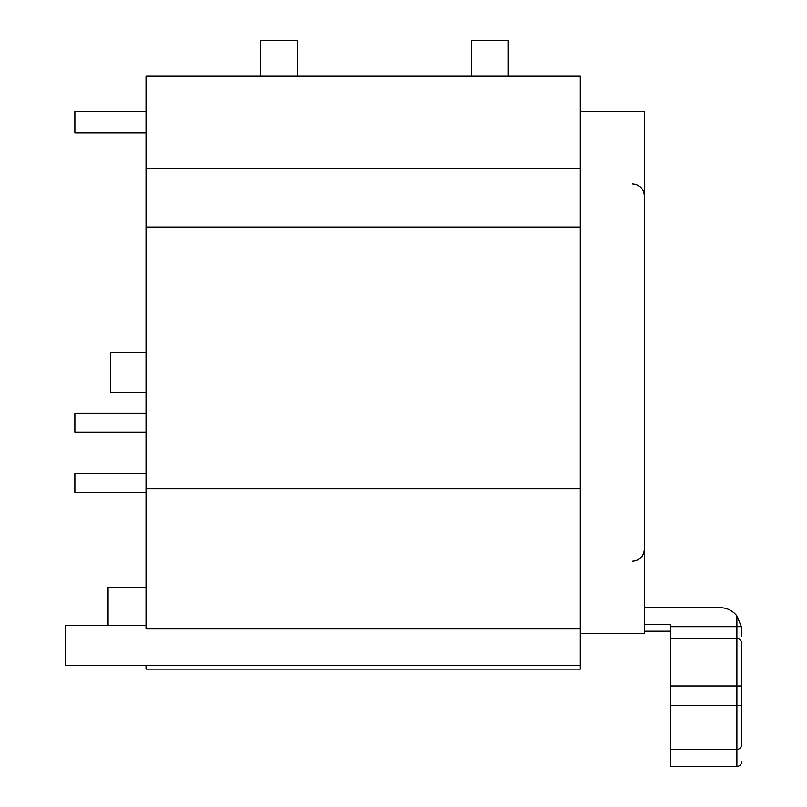 <?xml version="1.0" encoding="UTF-8"?>
<svg xmlns="http://www.w3.org/2000/svg" width="807" height="807" viewBox="0 0 807 807"><rect width="100%" height="100%" fill="white"/><g stroke="black" fill="none" stroke-linecap="round" stroke-linejoin="round"><path stroke-width="1.21" d="M146.047 665.583L146.047 669.144L580.273 669.144L580.273 628.895L146.047 628.895L146.047 75.939L580.273 75.939L580.273 168.219L146.047 168.219M580.273 168.219L580.273 628.895M580.273 111.537L644.339 111.537L644.339 633.545L580.273 633.545M644.339 607.671L720.268 607.671C726.936 607.782 732.463 610.506 736.882 615.842L741.32 626.656L741.623 636.39L741.603 629.46M644.339 624.285L670.435 624.285L670.435 766.65L736.882 766.65C742.561 765.379 741.663 760.759 741.623 761.909M741.623 643.26L741.623 685.97L741.623 643.26A4.741 4.741 0 0 0 736.882 638.519L736.882 766.65M670.435 685.97L741.623 685.97L741.623 744.932C741.623 767.417 741.623 767.417 741.623 744.932A4.741 4.398 180 0 1 736.882 749.33L670.435 749.33M670.435 638.519L736.882 638.519L736.882 615.842M580.273 665.583L65.377 665.583L65.377 625.243L146.047 625.243M580.273 488.78L146.047 488.78M471.48 75.939L471.48 40.35L508.259 40.35L508.259 75.939M260.54 75.939L260.54 40.35L297.319 40.35L297.319 75.939M146.047 352.377L110.458 352.377L110.458 392.706L146.047 392.706M146.047 111.537L74.869 111.537L74.869 132.893L146.047 132.893M146.047 473.386L74.869 473.386L74.869 492.371L146.047 492.371M146.047 413.113L74.869 413.113L74.869 432.098L146.047 432.098M146.047 587.284L108.088 587.284L108.088 625.243M670.435 626.656L741.32 626.656M741.623 744.932L741.623 705.338L670.435 705.338M580.273 227.049L146.047 227.049M632.476 183.905C639.679 184.611 643.633 188.566 644.339 195.768M632.476 561.178C639.679 560.472 643.633 556.517 644.339 549.315M644.339 631.175L670.435 631.175"/></g></svg>
